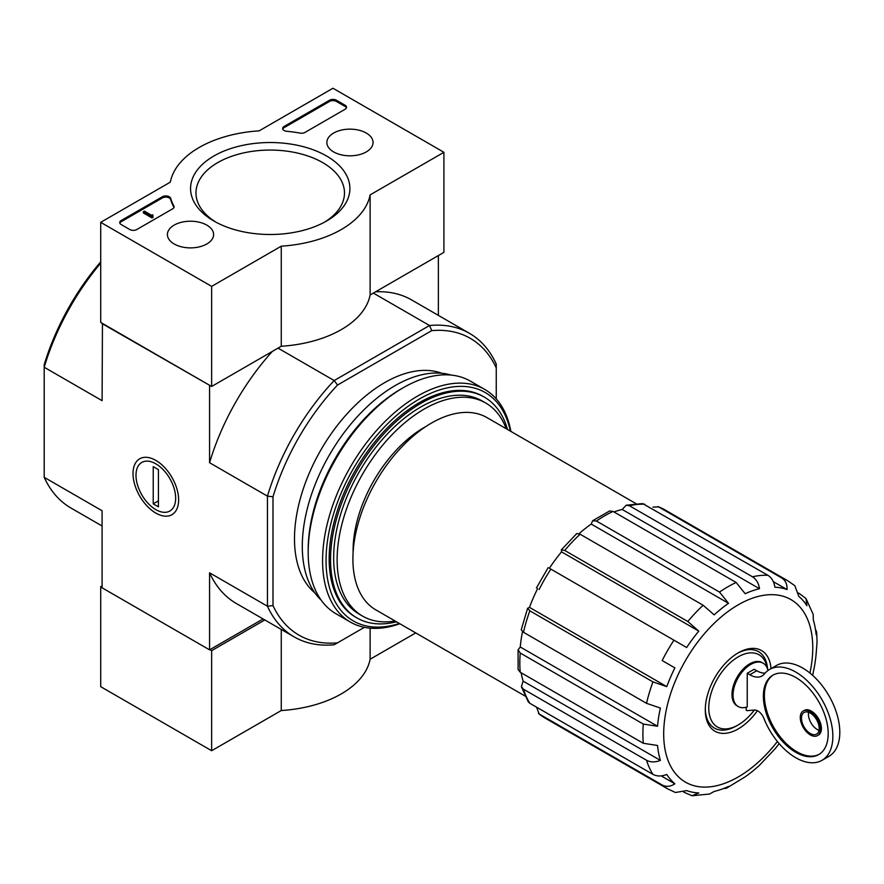 <?xml version="1.0" encoding="UTF-8"?>
<svg xmlns="http://www.w3.org/2000/svg" width="884" height="884" viewBox="0 0 884 884"><rect width="100%" height="100%" fill="white"/><g stroke="black" fill="none" stroke-linecap="round" stroke-linejoin="round"><path stroke-width="1.33" d="M754.35 710.062A41.67 24.056 -60 0 1 738.228 724.913A41.67 24.056 -60 0 1 708.813 709.907A41.67 24.056 -60 0 1 734.692 659.144A41.67 24.056 -60 0 1 767.213 668.039M746.195 707.222L746.195 710.184A2.453 1.414 -120 0 0 747.411 710.648L754.461 710.051A9.801 5.658 -120 0 1 764.019 718.714A52.454 30.288 -120 0 0 821.998 760.328A52.454 30.288 -120 0 0 821.998 699.763A52.454 30.288 -120 0 0 769.544 669.475A52.454 30.288 -120 0 0 764.439 673.895A24.509 14.155 -120 0 1 762.052 675.962A24.509 14.155 -120 0 1 749.787 674.746L747.245 673.276L747.245 706.902A25.006 14.431 120 0 1 738.206 706.537L737.168 705.929A25.006 14.431 -60 0 1 737.168 677.067A25.006 14.431 -60 0 1 762.163 662.624L763.212 663.221A25.006 14.431 120 0 0 738.206 677.663A25.006 14.431 120 0 0 738.206 706.537M767.964 670.503A25.006 14.431 120 0 0 763.212 663.221M765.124 673.089A24.509 14.155 -120 0 1 756.726 670.746L754.174 669.265L747.245 673.276M592.6 520.775L591.241 524.068L728.515 603.319L719.51 592.081L596.435 521.03L592.6 520.775L609.606 510.963L613.076 511.427L736.151 582.479L745.157 593.705A112.765 65.107 -60 0 1 759.489 588.722C758.693 583.23 756.35 579.252 752.483 576.799A120.114 69.35 -60 0 1 767.864 575.274C771.721 577.727 774.064 581.705 774.87 587.197A112.765 65.107 -60 0 1 787.025 589.562C787.301 584.28 785.533 580.412 781.71 577.959A120.114 69.35 -60 0 1 787.887 580.854L664.812 509.803A120.114 69.35 -60 0 0 658.646 506.908L781.71 577.959M561.362 549.826L561.528 551.859L698.802 631.121L687.796 621.496L564.732 550.445L561.362 549.826L576.788 533.527L580.103 534.212L703.167 605.264L714.173 614.888A112.765 65.107 -60 0 1 728.515 603.319M591.241 524.068A112.765 65.107 120 0 0 579.053 533.693M561.528 551.859A112.765 65.107 120 0 0 549.373 568.257L686.647 647.519A112.765 65.107 -60 0 1 698.802 631.121M537.605 588.645A112.765 65.107 120 0 0 529.483 607.363L666.757 686.625A112.765 65.107 -60 0 1 674.879 667.895L662.171 660.558A120.114 69.35 -60 0 1 673.939 640.182M674.879 667.895L662.171 660.558M529.483 607.363L527.626 608.236L529.859 610.844L652.922 681.895L666.757 686.625M527.626 608.236L521.24 629.762L523.483 632.281L646.547 703.332A120.114 69.35 -60 0 1 652.922 681.895M522.51 631.64A112.765 65.107 120 0 0 520.267 647L657.53 726.25A112.765 65.107 -60 0 1 660.392 708.051L646.547 703.332M520.267 647L518.101 649.817L520.234 653.022L643.298 724.073L657.53 726.25M518.101 649.817L518.101 669.464L520.234 672.238L643.298 743.289A120.114 69.35 -60 0 1 643.298 724.073M521.14 672.757A112.765 65.107 120 0 0 523.118 681.122L660.392 760.384A112.765 65.107 -60 0 1 657.53 745.466L643.298 743.289M523.118 681.122L521.416 686.702L523.483 689.222L646.547 760.273C650.613 762.395 655.232 762.428 660.392 760.384M521.405 686.702L528.245 701.786L529.859 703.299L652.922 774.351A120.114 69.35 -60 0 1 646.547 760.273M661.177 775.887L674.879 783.799A112.765 65.107 -60 0 1 666.757 774.45C661.597 776.506 656.978 776.472 652.922 774.351M536.599 707.2L539.107 713.952L662.171 785.003C666.204 787.08 670.437 786.683 674.879 783.799M683.763 792.163L692.028 795.733L698.802 792.959A112.765 65.107 -60 0 1 686.647 790.594L675.442 792.495L667.774 788.904A120.114 69.35 -60 0 1 662.171 785.003M723.267 788.639L726.438 788.219L728.515 786.451A112.765 65.107 -60 0 1 714.173 791.434L709.62 794.009M779.18 743.632A112.765 65.107 -60 0 1 774.87 749.046L759.489 765.268A112.765 65.107 -60 0 1 745.157 776.837L726.438 788.219M816.628 632.005L817.07 641.85L816.131 653.906A112.765 65.107 -60 0 1 813.28 672.105L812.661 675.387M813.225 614.557L813.28 619.783A112.765 65.107 -60 0 1 816.131 634.69L816.617 632.005L815.402 629.054M798.705 593.076L805.932 598.457L806.915 605.706A112.765 65.107 -60 0 0 798.793 596.357L794.838 585.705L787.887 580.854M773.312 581.65L787.025 589.562M658.646 506.908L652.967 507.096M752.483 576.799L629.419 505.747L626.192 505.217L642.668 503.582L767.864 575.274M626.192 505.217L622.214 509.471L759.489 588.722M622.214 509.471A112.765 65.107 120 0 0 613.993 511.947M525.052 696.028L375.91 609.927A111.041 64.112 -60 0 1 375.899 481.703A111.041 64.112 -60 0 1 486.951 417.591L636.104 503.703M102.445 323.411L102.091 400.673L44.2 367.247L44.2 364.694A171.341 98.931 -60 0 1 100.71 261.874M364.363 627.331L334.185 644.756A175.264 101.196 -60 0 1 294.217 636.922A175.264 101.196 -60 0 1 267.454 606.225L267.454 496.145A175.264 101.196 -60 0 1 334.185 380.551L337.522 385.037L431.735 330.638L429.525 325.511L373.357 293.09M278.029 348.13L334.185 380.551L429.525 325.511A175.264 101.196 -60 0 1 469.481 333.345A175.264 101.196 -60 0 1 496.256 364.042L496.256 398.894M314.969 592.998A127.473 73.593 -60 0 1 320.892 449.934A127.473 73.593 -60 0 1 441.823 373.28M431.735 330.638A171.341 98.931 -60 0 1 496.256 367.888M337.522 642.834A171.341 98.931 -60 0 1 273.001 605.584L273.001 496.786A171.341 98.931 -60 0 1 337.522 385.037M209.906 385.457L102.091 323.61M102.091 526.002L70.963 508.024A175.264 101.196 -60 0 1 44.2 477.327L102.091 510.753L102.091 587.816L209.563 649.851L263.089 618.955M155.827 513.074A32.255 18.619 -120 0 0 178.634 499.902A32.255 18.619 -120 0 0 155.827 460.398A32.255 18.619 -120 0 0 133.02 473.57A32.255 18.619 -120 0 0 155.827 513.074M273.001 496.786L267.454 496.145L209.563 462.719L209.563 385.656M44.2 477.327L44.2 367.247A175.264 101.196 -60 0 1 100.71 263.134M209.563 649.851L209.563 572.799A175.264 101.196 120 0 0 236.326 603.496L294.217 636.922M273.001 605.584L267.454 606.225L209.563 572.799M438.365 315.378L438.365 255.564M469.481 333.345L411.59 299.919A175.264 101.196 120 0 0 375.589 291.808M272.327 351.423A175.264 101.196 120 0 0 209.563 462.719M396.452 621.784A127.473 73.593 -60 0 1 356.948 617.938A127.473 73.593 -60 0 1 356.948 470.752A127.473 73.593 -60 0 1 484.41 397.159A127.473 73.593 -60 0 1 507.493 429.447M395.137 621.021A123.053 71.051 -60 0 1 362.617 616.126A123.053 71.051 -60 0 1 362.617 474.034A123.053 71.051 -60 0 1 485.67 402.982A123.053 71.051 -60 0 1 506.178 428.696M362.617 616.126L359.158 614.115A123.053 71.051 -60 0 1 359.147 472.023A123.053 71.051 -60 0 1 482.211 400.982L485.67 402.982M757.411 710.714A46.576 26.885 -60 0 1 723.178 733.4A46.576 26.885 -60 0 1 705.288 709.896A46.576 26.885 -60 0 1 738.228 652.856A46.576 26.885 -60 0 1 771.036 668.613M738.228 724.913L736.494 725.908A44.123 25.47 -60 0 1 705.31 708.88M737.344 653.375A44.123 25.47 -60 0 1 767.599 669.1M808.595 712.294A12.498 7.216 -120 0 0 817.269 729.51A12.498 7.216 -120 0 0 819.004 730.317M821.998 760.328L828.938 756.328A52.454 30.288 -120 0 0 828.938 695.752A52.454 30.288 -120 0 0 776.472 665.464L769.544 669.475M795.777 752.328A45.835 26.465 -120 0 0 818.694 754.604A45.835 26.465 -120 0 0 818.694 701.664A45.835 26.465 -120 0 0 772.859 675.199A45.835 26.465 -120 0 0 765.831 711.94A45.835 26.465 -120 0 0 795.777 752.328M810.33 734.913A14.221 8.21 -120 0 0 817.446 735.621A14.221 8.21 -120 0 0 817.446 719.2A14.221 8.21 -120 0 0 803.224 710.99A14.221 8.21 -120 0 0 801.048 722.383A14.221 8.21 -120 0 0 810.33 734.913M817.446 735.621L818.485 735.024A14.221 8.21 -120 0 0 818.485 718.604A14.221 8.21 -120 0 0 804.263 710.393L803.224 710.99M773.378 674.912A45.835 26.465 -120 0 0 767.014 711.808A45.835 26.465 -120 0 0 796.816 751.731A45.835 26.465 -120 0 0 819.203 754.284M810.33 733.51A12.498 7.216 -120 0 0 816.584 734.14A12.498 7.216 -120 0 0 816.584 719.698A12.498 7.216 -120 0 0 804.086 712.482A12.498 7.216 -120 0 0 802.164 722.504A12.498 7.216 -120 0 0 810.33 733.51M102.091 585.805L100.71 586.611L100.71 686.68L211.641 750.726L281.267 710.537A100.5 58.024 0 0 0 370.12 659.232L415.723 632.911M209.906 649.652L211.641 650.657L211.641 750.726M100.71 586.611L102.091 587.407M281.267 629.441L281.267 710.537M211.641 650.657L264.824 619.949M370.12 628.159L370.12 659.232M211.641 286.383L100.71 222.337L170.336 182.137A100.5 58.024 180 0 1 259.189 130.843L332.97 88.245L443.912 152.291L370.12 194.889A100.5 58.024 180 0 1 281.267 246.183L211.641 286.383L211.641 386.463L100.71 322.417L100.71 222.337M366.296 133.053A23.106 13.337 180 0 1 373.059 142.644A23.106 13.337 180 0 1 349.965 155.816A23.106 13.337 180 0 1 326.859 142.644A23.106 13.337 180 0 1 340.992 130.191A23.106 13.337 180 0 1 366.296 133.053M206.823 225.122A23.106 13.337 180 0 1 213.597 234.713A23.106 13.337 180 0 1 190.491 247.885A23.106 13.337 180 0 1 167.396 234.713A23.106 13.337 180 0 1 181.518 222.26A23.106 13.337 180 0 1 206.823 225.122M326.561 155.993A79.67 45.99 180 0 1 326.561 221.033A79.67 45.99 180 0 1 213.895 221.033A79.67 45.99 180 0 1 213.895 155.993A79.67 45.99 180 0 1 326.561 155.993M136.755 229.542A4.906 2.829 180 0 1 129.826 229.542L121.163 224.536A4.906 2.829 180 0 1 119.727 222.536A4.906 2.829 180 0 1 121.163 220.536L162.358 196.756A4.906 2.829 180 0 1 167.319 196.06A4.906 2.829 180 0 1 170.656 198.281A100.997 58.311 180 0 0 173.861 205.972A4.906 2.829 180 0 1 174.093 206.823A4.906 2.829 180 0 1 172.656 208.823L136.755 229.542M305.002 132.412A4.906 2.829 180 0 1 300.085 133.108A100.5 58.024 180 0 0 286.725 131.274A4.906 2.829 180 0 1 282.637 128.489A4.906 2.829 180 0 1 284.073 126.478L329.511 100.246A4.906 2.829 180 0 1 336.439 100.246L345.103 105.251A4.906 2.829 180 0 1 346.539 107.251A4.906 2.829 180 0 1 345.103 109.251L305.002 132.412M370.12 194.889L370.12 294.958L443.912 252.36L443.912 152.291M370.12 294.958A100.5 58.024 180 0 1 281.267 346.263L281.267 246.183M281.267 346.263L211.641 386.463M215.873 222.138A74.256 42.874 180 0 1 195.972 192.933A74.256 42.874 180 0 1 241.807 153.33A74.256 42.874 180 0 1 322.726 162.623A74.256 42.874 180 0 1 344.484 192.933A74.256 42.874 180 0 1 324.583 222.138M119.837 223.144A4.906 2.829 180 0 1 121.163 221.74L162.358 197.95A4.906 2.829 180 0 1 167.319 197.254A4.906 2.829 180 0 1 170.656 199.475L170.656 198.281M173.982 207.42A4.906 2.829 180 0 0 173.861 207.176A100.997 58.311 180 0 1 170.656 199.475M153.054 216.138L152.015 216.735L143.352 211.729L144.39 211.132L151.352 215.155L152.877 214.834L152.147 215.431L153.054 217.331L152.015 217.939L152.015 216.735M152.877 216.039L152.877 214.834M152.015 217.939L143.352 212.933L143.352 211.729M282.747 129.086A4.906 2.829 180 0 1 284.073 127.683L329.511 101.45A4.906 2.829 180 0 1 336.439 101.45L345.103 106.456A4.906 2.829 180 0 1 346.429 107.859M399.347 623.452A131.882 76.146 -60 0 1 326.284 552.721A131.882 76.146 -60 0 1 412.596 403.214A131.882 76.146 -60 0 1 510.388 431.116M356.252 617.529A127.473 73.593 -60 0 1 329.157 558.787A127.473 73.593 -60 0 1 419.292 402.673A127.473 73.593 -60 0 1 483.714 396.761M399.833 623.739A134.335 77.56 -60 0 1 350.396 622.082A134.335 77.56 -60 0 1 350.396 466.973A134.335 77.56 -60 0 1 484.73 389.413A134.335 77.56 -60 0 1 510.875 431.403M350.396 622.082L336.008 613.772A134.335 77.56 -60 0 1 308.184 552.279A134.335 77.56 -60 0 1 403.17 387.767A134.335 77.56 -60 0 1 470.343 381.103L484.73 389.413M308.184 552.279L308.184 549.682A131.141 75.715 -60 0 1 400.916 389.059L403.17 387.767M321.157 600.114A131.141 75.715 -60 0 1 329.456 454.884A131.141 75.715 -60 0 1 451.083 375.07M175.662 498.189A28.056 16.199 60 0 1 155.827 509.637A28.056 16.199 60 0 1 135.992 475.283A28.056 16.199 60 0 1 155.827 463.824A28.056 16.199 60 0 1 175.662 498.189M158.424 506.852L153.23 503.847L153.23 466.619L158.424 469.625L158.424 506.852M158.424 500.841L153.23 503.847M719.51 592.081A120.114 69.35 -60 0 1 736.151 582.479M596.435 521.03A120.114 69.35 -60 0 1 613.076 511.427M687.796 621.496A120.114 69.35 -60 0 1 703.167 605.264M564.732 550.445A120.114 69.35 -60 0 1 580.103 534.212M539.107 589.506A120.114 69.35 -60 0 1 550.876 569.13M523.483 632.281A120.114 69.35 -60 0 1 529.859 610.844M520.234 672.238A120.114 69.35 -60 0 1 520.234 653.022M529.859 703.299A120.114 69.35 -60 0 1 523.483 689.222M667.774 788.904L544.699 717.852A120.114 69.35 -60 0 1 539.107 713.952M629.419 505.747A120.114 69.35 -60 0 1 644.79 504.223M353.103 552.588A100.5 58.024 -60 0 1 425.9 426.508M777.39 741.499A105.406 60.852 -60 0 1 668.702 762.052A105.406 60.852 -60 0 1 724.56 614.17A105.406 60.852 -60 0 1 812.761 647.85A105.406 60.852 -60 0 1 809.921 673.044M756.726 670.746L749.787 674.746M121.163 221.74L121.163 220.536M162.358 197.95L162.358 196.756M173.861 207.176L173.861 205.972M152.357 215.729L152.357 215.132M345.103 106.456L345.103 105.251M336.439 101.45L336.439 100.246M329.511 101.45L329.511 100.246M284.073 127.683L284.073 126.478M484.41 397.159L483.029 396.363M356.948 617.938L355.556 617.143M813.258 614.546L805.954 598.435M692.028 795.755L709.631 794.031M657.895 506.554L664.812 509.803M536.422 587.959L548.191 567.583M544.699 717.852L538.433 713.476"/></g></svg>

